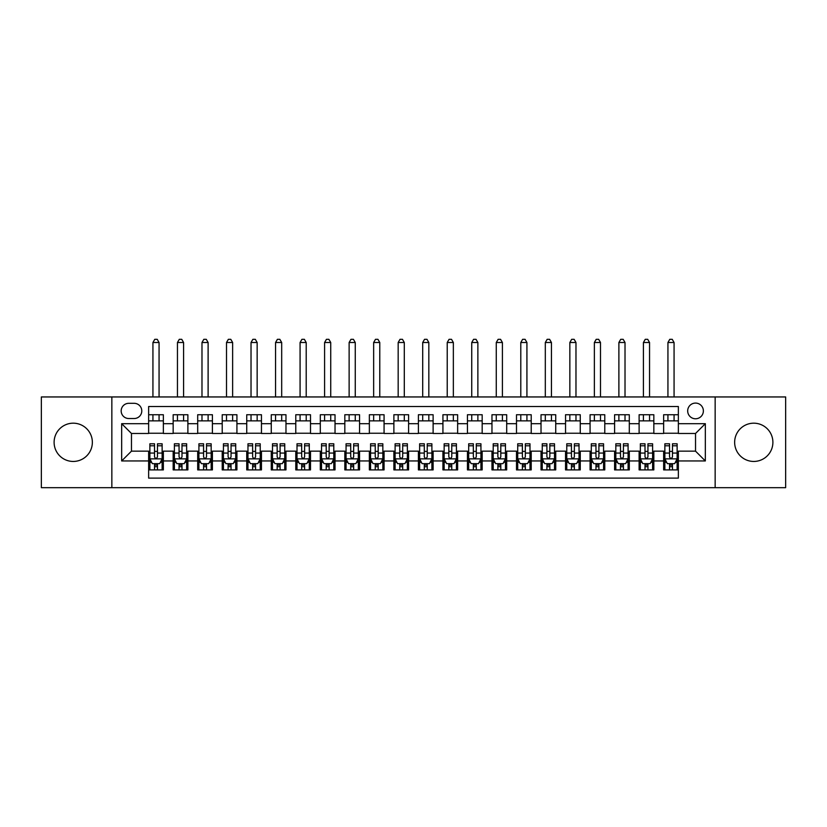 <?xml version="1.0" encoding="UTF-8"?>
<svg xmlns="http://www.w3.org/2000/svg" width="827" height="827" viewBox="0 0 827 827"><rect width="100%" height="100%" fill="white"/><g stroke="black" fill="none" stroke-linecap="round" stroke-linejoin="round"><path stroke-width="1.24" d="M753.769 423.186A19.124 19.124 0 0 0 734.645 442.311A19.124 19.124 0 0 0 753.769 461.445A19.124 19.124 0 0 0 772.894 442.311A19.124 19.124 0 0 0 753.769 423.186M73.231 423.186A19.124 19.124 0 0 0 54.106 442.311A19.124 19.124 0 0 0 73.231 461.445A19.124 19.124 0 0 0 92.355 442.311A19.124 19.124 0 0 0 73.231 423.186M695.528 403.08A7.846 7.846 0 0 0 687.682 410.926A7.846 7.846 0 0 0 695.528 418.772A7.846 7.846 0 0 0 703.374 410.926A7.846 7.846 0 0 0 695.528 403.08M715.148 487.682L785.65 487.682L785.65 396.95L715.148 396.95L715.148 487.682L111.852 487.682L111.852 396.95L41.35 396.95L41.35 487.682L111.852 487.682M678.357 414.73L663.647 414.73L663.647 423.682L653.837 423.682L653.837 433.482L663.647 433.482L663.647 423.682M653.837 423.682L653.837 414.73L639.116 414.73L639.116 423.682L629.306 423.682L629.306 433.482L639.116 433.482L639.116 423.682M629.306 423.682L629.306 414.73L614.595 414.73L614.595 423.682L604.785 423.682L604.785 433.482L614.595 433.482L614.595 423.682M604.785 423.682L604.785 414.73L590.075 414.73L590.075 423.682L580.265 423.682L580.265 433.482L590.075 433.482L590.075 423.682M580.265 423.682L580.265 414.73L565.544 414.73L565.544 423.682L555.734 423.682L555.734 433.482L565.544 433.482L565.544 423.682M555.734 423.682L555.734 414.73L541.023 414.73L541.023 423.682L531.213 423.682L531.213 433.482L541.023 433.482L541.023 423.682M531.213 423.682L531.213 414.73L516.503 414.73L516.503 423.682L506.693 423.682L506.693 433.482L516.503 433.482L516.503 423.682M506.693 423.682L506.693 414.73L491.972 414.73L491.972 423.682L482.172 423.682L482.172 433.482L491.972 433.482L491.972 423.682M482.172 423.682L482.172 414.73L467.451 414.73L467.451 423.682L457.641 423.682L457.641 433.482L467.451 433.482L467.451 423.682M457.641 423.682L457.641 414.73L442.931 414.73L442.931 423.682L433.121 423.682L433.121 433.482L442.931 433.482L442.931 423.682M433.121 423.682L433.121 414.73L418.4 414.73L418.4 423.682L408.6 423.682L408.6 433.482L418.4 433.482L418.4 423.682M408.6 423.682L408.6 414.73L393.879 414.73L393.879 423.682L384.069 423.682L384.069 433.482L393.879 433.482L393.879 423.682M384.069 423.682L384.069 414.73L369.359 414.73L369.359 423.682L359.549 423.682L359.549 433.482L369.359 433.482L369.359 423.682M359.549 423.682L359.549 414.73L344.828 414.73L344.828 423.682L335.028 423.682L335.028 433.482L344.828 433.482L344.828 423.682M335.028 423.682L335.028 414.73L320.307 414.73L320.307 423.682L310.497 423.682L310.497 433.482L320.307 433.482L320.307 423.682M310.497 423.682L310.497 414.73L295.787 414.73L295.787 423.682L285.977 423.682L285.977 433.482L295.787 433.482L295.787 423.682M285.977 423.682L285.977 414.73L271.266 414.73L271.266 423.682L261.456 423.682L261.456 433.482L271.266 433.482L271.266 423.682M261.456 423.682L261.456 414.73L246.735 414.73L246.735 423.682L236.925 423.682L236.925 433.482L246.735 433.482L246.735 423.682M236.925 423.682L236.925 414.73L222.215 414.73L222.215 423.682L212.405 423.682L212.405 433.482L222.215 433.482L222.215 423.682M212.405 423.682L212.405 414.73L197.694 414.73L197.694 423.682L187.884 423.682L187.884 433.482L197.694 433.482L197.694 423.682M187.884 423.682L187.884 414.73L173.163 414.73L173.163 433.482L163.353 433.482L163.353 414.73L148.643 414.73M148.643 469.901L163.353 469.901L163.353 451.149L173.163 451.149L173.163 469.901L187.884 469.901L187.884 451.149L197.694 451.149L197.694 460.949L187.884 460.949M197.694 460.949L197.694 469.901L212.405 469.901L212.405 451.149L222.215 451.149L222.215 460.949L212.405 460.949M222.215 460.949L222.215 469.901L236.925 469.901L236.925 451.149L246.735 451.149L246.735 460.949L236.925 460.949M246.735 460.949L246.735 469.901L261.456 469.901L261.456 451.149L271.266 451.149L271.266 460.949L261.456 460.949M271.266 460.949L271.266 469.901L285.977 469.901L285.977 451.149L295.787 451.149L295.787 460.949L285.977 460.949M295.787 460.949L295.787 469.901L310.497 469.901L310.497 451.149L320.307 451.149L320.307 460.949L310.497 460.949M320.307 460.949L320.307 469.901L335.028 469.901L335.028 451.149L344.828 451.149L344.828 460.949L335.028 460.949M344.828 460.949L344.828 469.901L359.549 469.901L359.549 451.149L369.359 451.149L369.359 460.949L359.549 460.949M369.359 460.949L369.359 469.901L384.069 469.901L384.069 451.149L393.879 451.149L393.879 460.949L384.069 460.949M393.879 460.949L393.879 469.901L408.6 469.901L408.6 451.149L418.4 451.149L418.4 460.949L408.6 460.949M418.4 460.949L418.4 469.901L433.121 469.901L433.121 451.149L442.931 451.149L442.931 460.949L433.121 460.949M442.931 460.949L442.931 469.901L457.641 469.901L457.641 451.149L467.451 451.149L467.451 460.949L457.641 460.949M467.451 460.949L467.451 469.901L482.172 469.901L482.172 451.149L491.972 451.149L491.972 460.949L482.172 460.949M491.972 460.949L491.972 469.901L506.693 469.901L506.693 451.149L516.503 451.149L516.503 460.949L506.693 460.949M516.503 460.949L516.503 469.901L531.213 469.901L531.213 451.149L541.023 451.149L541.023 460.949L531.213 460.949M541.023 460.949L541.023 469.901L555.734 469.901L555.734 451.149L565.544 451.149L565.544 460.949L555.734 460.949M565.544 460.949L565.544 469.901L580.265 469.901L580.265 451.149L590.075 451.149L590.075 460.949L580.265 460.949M590.075 460.949L590.075 469.901L604.785 469.901L604.785 451.149L614.595 451.149L614.595 460.949L604.785 460.949M614.595 460.949L614.595 469.901L629.306 469.901L629.306 451.149L639.116 451.149L639.116 460.949L629.306 460.949M639.116 460.949L639.116 469.901L653.837 469.901L653.837 451.149L663.647 451.149L663.647 460.949L653.837 460.949M128.774 418.524L134.17 418.524A7.598 7.598 0 0 0 141.779 410.926A7.598 7.598 0 0 0 134.17 403.318L128.774 403.318A7.598 7.598 0 0 0 121.176 410.926A7.598 7.598 0 0 0 128.774 418.524M715.148 396.95L111.852 396.95M678.357 423.682L678.357 406.512L148.643 406.512L148.643 433.482L131.472 433.482L131.472 451.149L148.643 451.149L148.643 478.12L678.357 478.12L678.357 451.149L695.528 451.149L695.528 433.482L678.357 433.482L678.357 423.682L705.338 423.682L705.338 460.949L678.357 460.949M148.643 460.949L121.662 460.949L121.662 423.682L148.643 423.682M663.647 460.949L663.647 469.901L678.357 469.901M148.643 420.86L163.353 420.86M148.643 433.245L163.353 433.245M148.643 451.387L149.873 451.387M154.525 451.387L157.471 451.387M162.133 451.387L163.353 451.387M148.643 463.771L149.873 463.771M154.525 463.771L157.471 463.771M162.133 463.771L163.353 463.771M173.163 433.245L187.884 433.245M173.163 420.86L187.884 420.86M173.163 451.387L174.394 451.387M179.056 451.387L181.992 451.387M186.654 451.387L187.884 451.387M173.163 463.771L174.394 463.771M179.056 463.771L181.992 463.771M186.654 463.771L187.884 463.771M197.694 451.387L198.914 451.387M203.576 451.387L206.523 451.387M211.174 451.387L212.405 451.387M197.694 463.771L198.914 463.771M203.576 463.771L206.523 463.771M211.174 463.771L212.405 463.771M197.694 420.86L212.405 420.86M197.694 433.245L212.405 433.245M222.215 451.387L223.435 451.387M228.097 451.387L231.043 451.387M235.705 451.387L236.925 451.387M222.215 463.771L223.435 463.771M228.097 463.771L231.043 463.771M235.705 463.771L236.925 463.771M222.215 420.86L236.925 420.86M222.215 433.245L236.925 433.245M246.735 451.387L247.966 451.387M252.628 451.387L255.564 451.387M260.226 451.387L261.456 451.387M246.735 463.771L247.966 463.771M252.628 463.771L255.564 463.771M260.226 463.771L261.456 463.771M246.735 420.86L261.456 420.86M246.735 433.245L261.456 433.245M271.266 451.387L272.486 451.387M277.148 451.387L280.095 451.387M284.746 451.387L285.977 451.387M271.266 463.771L272.486 463.771M277.148 463.771L280.095 463.771M284.746 463.771L285.977 463.771M271.266 420.86L285.977 420.86M271.266 433.245L285.977 433.245M295.787 451.387L297.007 451.387M301.669 451.387L304.615 451.387M309.277 451.387L310.497 451.387M295.787 463.771L297.007 463.771M301.669 463.771L304.615 463.771M309.277 463.771L310.497 463.771M295.787 420.86L310.497 420.86M295.787 433.245L310.497 433.245M320.307 451.387L321.538 451.387M326.2 451.387L329.136 451.387M333.798 451.387L335.028 451.387M320.307 463.771L321.538 463.771M326.2 463.771L329.136 463.771M333.798 463.771L335.028 463.771M320.307 420.86L335.028 420.86M320.307 433.245L335.028 433.245M344.828 451.387L346.058 451.387M350.72 451.387L353.667 451.387M358.318 451.387L359.549 451.387M344.828 463.771L346.058 463.771M350.72 463.771L353.667 463.771M358.318 463.771L359.549 463.771M344.828 420.86L359.549 420.86M344.828 433.245L359.549 433.245M369.359 451.387L370.579 451.387M375.241 451.387L378.187 451.387M382.849 451.387L384.069 451.387M369.359 463.771L370.579 463.771M375.241 463.771L378.187 463.771M382.849 463.771L384.069 463.771M369.359 420.86L384.069 420.86M369.359 433.245L384.069 433.245M393.879 451.387L395.11 451.387M399.761 451.387L402.708 451.387M407.37 451.387L408.6 451.387M393.879 463.771L395.11 463.771M399.761 463.771L402.708 463.771M407.37 463.771L408.6 463.771M393.879 420.86L408.6 420.86M393.879 433.245L408.6 433.245M418.4 451.387L419.63 451.387M424.292 451.387L427.239 451.387M431.89 451.387L433.121 451.387M418.4 463.771L419.63 463.771M424.292 463.771L427.239 463.771M431.89 463.771L433.121 463.771M418.4 420.86L433.121 420.86M418.4 433.245L433.121 433.245M442.931 451.387L444.151 451.387M448.813 451.387L451.759 451.387M456.421 451.387L457.641 451.387M442.931 463.771L444.151 463.771M448.813 463.771L451.759 463.771M456.421 463.771L457.641 463.771M442.931 420.86L457.641 420.86M442.931 433.245L457.641 433.245M467.451 451.387L468.682 451.387M473.333 451.387L476.28 451.387M480.942 451.387L482.172 451.387M467.451 463.771L468.682 463.771M473.333 463.771L476.28 463.771M480.942 463.771L482.172 463.771M467.451 420.86L482.172 420.86M467.451 433.245L482.172 433.245M491.972 451.387L493.202 451.387M497.864 451.387L500.8 451.387M505.462 451.387L506.693 451.387M491.972 463.771L493.202 463.771M497.864 463.771L500.8 463.771M505.462 463.771L506.693 463.771M491.972 420.86L506.693 420.86M491.972 433.245L506.693 433.245M516.503 451.387L517.723 451.387M522.385 451.387L525.331 451.387M529.993 451.387L531.213 451.387M516.503 463.771L517.723 463.771M522.385 463.771L525.331 463.771M529.993 463.771L531.213 463.771M516.503 420.86L531.213 420.86M516.503 433.245L531.213 433.245M541.023 451.387L542.254 451.387M546.905 451.387L549.852 451.387M554.514 451.387L555.734 451.387M541.023 463.771L542.254 463.771M546.905 463.771L549.852 463.771M554.514 463.771L555.734 463.771M541.023 420.86L555.734 420.86M541.023 433.245L555.734 433.245M565.544 451.387L566.774 451.387M571.436 451.387L574.372 451.387M579.034 451.387L580.265 451.387M565.544 463.771L566.774 463.771M571.436 463.771L574.372 463.771M579.034 463.771L580.265 463.771M565.544 420.86L580.265 420.86M565.544 433.245L580.265 433.245M590.075 451.387L591.295 451.387M595.957 451.387L598.903 451.387M603.565 451.387L604.785 451.387M590.075 463.771L591.295 463.771M595.957 463.771L598.903 463.771M603.565 463.771L604.785 463.771M590.075 420.86L604.785 420.86M590.075 433.245L604.785 433.245M614.595 451.387L615.826 451.387M620.477 451.387L623.424 451.387M628.086 451.387L629.306 451.387M614.595 463.771L615.826 463.771M620.477 463.771L623.424 463.771M628.086 463.771L629.306 463.771M614.595 420.86L629.306 420.86M614.595 433.245L629.306 433.245M639.116 451.387L640.346 451.387M645.008 451.387L647.944 451.387M652.606 451.387L653.837 451.387M639.116 463.771L640.346 463.771M645.008 463.771L647.944 463.771M652.606 463.771L653.837 463.771M639.116 420.86L653.837 420.86M639.116 433.245L653.837 433.245M663.647 451.387L664.867 451.387M669.529 451.387L672.475 451.387M677.127 451.387L678.357 451.387M663.647 463.771L664.867 463.771M669.529 463.771L672.475 463.771M677.127 463.771L678.357 463.771M663.647 420.86L678.357 420.86M663.647 433.245L678.357 433.245M131.472 433.482L121.662 423.682M131.472 451.149L121.662 460.949M705.338 423.682L695.528 433.482M705.338 460.949L695.528 451.149M154.525 466.717L157.471 466.717M149.873 445.784L154.525 445.784L154.525 443.789L149.873 443.789L149.873 458.747L152.323 463.647L159.673 463.647L162.133 458.747L162.133 443.789L157.471 443.789L157.471 445.784L162.133 445.784M162.133 458.747L162.133 469.901M149.873 458.747L149.873 469.901M157.471 463.647L157.471 469.901M154.525 469.901L154.525 463.647M154.525 445.784L154.525 456.907C155.507 458.799 156.489 458.799 157.471 456.907L157.471 445.784M159.063 420.86L159.063 414.73M159.063 396.95L159.063 342.502L152.933 342.502L152.933 396.95M152.933 420.86L152.933 414.73M152.933 342.502L154.773 339.318L157.223 339.318L159.063 342.502M179.056 466.717L181.992 466.717M174.394 445.784L179.056 445.784L179.056 443.789L174.394 443.789L174.394 458.747L176.844 463.647L184.204 463.647L186.654 458.747L186.654 443.789L181.992 443.789L181.992 445.784L186.654 445.784M186.654 458.747L186.654 469.901M174.394 458.747L174.394 469.901M181.992 463.647L181.992 469.901M179.056 469.901L179.056 463.647M179.056 445.784L179.056 456.907C180.028 458.799 181.01 458.799 181.992 456.907L181.992 445.784M183.584 420.86L183.584 414.73M183.584 396.95L183.584 342.502L177.454 342.502L177.454 396.95M177.454 420.86L177.454 414.73M177.454 342.502L179.294 339.318L181.754 339.318L183.584 342.502M203.576 466.717L206.523 466.717M198.914 445.784L203.576 445.784L203.576 443.789L198.914 443.789L198.914 458.747L201.364 463.647L208.724 463.647L211.174 458.747L211.174 443.789L206.523 443.789L206.523 445.784L211.174 445.784M211.174 458.747L211.174 469.901M198.914 458.747L198.914 469.901M206.523 463.647L206.523 469.901M203.576 469.901L203.576 463.647M203.576 445.784L203.576 456.907C204.558 458.799 205.541 458.799 206.523 456.907L206.523 445.784M208.115 420.86L208.115 414.73M208.115 396.95L208.115 342.502L201.984 342.502L201.984 396.95M201.984 420.86L201.984 414.73M201.984 342.502L203.824 339.318L206.274 339.318L208.115 342.502M228.097 466.717L231.043 466.717M223.435 445.784L228.097 445.784L228.097 443.789L223.435 443.789L223.435 458.747L225.895 463.647L233.245 463.647L235.705 458.747L235.705 443.789L231.043 443.789L231.043 445.784L235.705 445.784M235.705 458.747L235.705 469.901M223.435 458.747L223.435 469.901M231.043 463.647L231.043 469.901M228.097 469.901L228.097 463.647M228.097 445.784L228.097 456.907C229.079 458.799 230.061 458.799 231.043 456.907L231.043 445.784M232.635 420.86L232.635 414.73M232.635 396.95L232.635 342.502L226.505 342.502L226.505 396.95M226.505 420.86L226.505 414.73M226.505 342.502L228.345 339.318L230.795 339.318L232.635 342.502M252.628 466.717L255.564 466.717M247.966 445.784L252.628 445.784L252.628 443.789L247.966 443.789L247.966 458.747L250.416 463.647L257.776 463.647L260.226 458.747L260.226 443.789L255.564 443.789L255.564 445.784L260.226 445.784M260.226 458.747L260.226 469.901M247.966 458.747L247.966 469.901M255.564 463.647L255.564 469.901M252.628 469.901L252.628 463.647M252.628 445.784L252.628 456.907C253.6 458.799 254.582 458.799 255.564 456.907L255.564 445.784M257.156 420.86L257.156 414.73M257.156 396.95L257.156 342.502L251.026 342.502L251.026 396.95M251.026 420.86L251.026 414.73M251.026 342.502L252.866 339.318L255.326 339.318L257.156 342.502M277.148 466.717L280.095 466.717M272.486 445.784L277.148 445.784L277.148 443.789L272.486 443.789L272.486 458.747L274.936 463.647L282.296 463.647L284.746 458.747L284.746 443.789L280.095 443.789L280.095 445.784L284.746 445.784M284.746 458.747L284.746 469.901M272.486 458.747L272.486 469.901M280.095 463.647L280.095 469.901M277.148 469.901L277.148 463.647M277.148 445.784L277.148 456.907C278.13 458.799 279.113 458.799 280.095 456.907L280.095 445.784M281.687 420.86L281.687 414.73M281.687 396.95L281.687 342.502L275.556 342.502L275.556 396.95M275.556 420.86L275.556 414.73M275.556 342.502L277.396 339.318L279.846 339.318L281.687 342.502M301.669 466.717L304.615 466.717M297.007 445.784L301.669 445.784L301.669 443.789L297.007 443.789L297.007 458.747L299.467 463.647L306.817 463.647L309.277 458.747L309.277 443.789L304.615 443.789L304.615 445.784L309.277 445.784M309.277 458.747L309.277 469.901M297.007 458.747L297.007 469.901M304.615 463.647L304.615 469.901M301.669 469.901L301.669 463.647M301.669 445.784L301.669 456.907C302.651 458.799 303.633 458.799 304.615 456.907L304.615 445.784M306.207 420.86L306.207 414.73M306.207 396.95L306.207 342.502L300.077 342.502L300.077 396.95M300.077 420.86L300.077 414.73M300.077 342.502L301.917 339.318L304.367 339.318L306.207 342.502M326.2 466.717L329.136 466.717M321.538 445.784L326.2 445.784L326.2 443.789L321.538 443.789L321.538 458.747L323.988 463.647L331.348 463.647L333.798 458.747L333.798 443.789L329.136 443.789L329.136 445.784L333.798 445.784M333.798 458.747L333.798 469.901M321.538 458.747L321.538 469.901M329.136 463.647L329.136 469.901M326.2 469.901L326.2 463.647M326.2 445.784L326.2 456.907C327.172 458.799 328.154 458.799 329.136 456.907L329.136 445.784M330.728 420.86L330.728 414.73M330.728 396.95L330.728 342.502L324.597 342.502L324.597 396.95M324.597 420.86L324.597 414.73M324.597 342.502L326.438 339.318L328.888 339.318L330.728 342.502M350.72 466.717L353.667 466.717M346.058 445.784L350.72 445.784L350.72 443.789L346.058 443.789L346.058 458.747L348.508 463.647L355.868 463.647L358.318 458.747L358.318 443.789L353.667 443.789L353.667 445.784L358.318 445.784M358.318 458.747L358.318 469.901M346.058 458.747L346.058 469.901M353.667 463.647L353.667 469.901M350.72 469.901L350.72 463.647M350.72 445.784L350.72 456.907C351.702 458.799 352.684 458.799 353.667 456.907L353.667 445.784M355.259 420.86L355.259 414.73M355.259 396.95L355.259 342.502L349.128 342.502L349.128 396.95M349.128 420.86L349.128 414.73M349.128 342.502L350.968 339.318L353.418 339.318L355.259 342.502M375.241 466.717L378.187 466.717M370.579 445.784L375.241 445.784L375.241 443.789L370.579 443.789L370.579 458.747L373.039 463.647L380.389 463.647L382.849 458.747L382.849 443.789L378.187 443.789L378.187 445.784L382.849 445.784M382.849 458.747L382.849 469.901M370.579 458.747L370.579 469.901M378.187 463.647L378.187 469.901M375.241 469.901L375.241 463.647M375.241 445.784L375.241 456.907C376.223 458.799 377.205 458.799 378.187 456.907L378.187 445.784M379.779 420.86L379.779 414.73M379.779 396.95L379.779 342.502L373.649 342.502L373.649 396.95M373.649 420.86L373.649 414.73M373.649 342.502L375.489 339.318L377.939 339.318L379.779 342.502M399.761 466.717L402.708 466.717M395.11 445.784L399.761 445.784L399.761 443.789L395.11 443.789L395.11 458.747L397.56 463.647L404.92 463.647L407.37 458.747L407.37 443.789L402.708 443.789L402.708 445.784L407.37 445.784M407.37 458.747L407.37 469.901M395.11 458.747L395.11 469.901M402.708 463.647L402.708 469.901M399.761 469.901L399.761 463.647M399.761 445.784L399.761 456.907C400.744 458.799 401.726 458.799 402.708 456.907L402.708 445.784M404.3 420.86L404.3 414.73M404.3 396.95L404.3 342.502L398.169 342.502L398.169 396.95M398.169 420.86L398.169 414.73M398.169 342.502L400.01 339.318L402.46 339.318L404.3 342.502M424.292 466.717L427.239 466.717M419.63 445.784L424.292 445.784L424.292 443.789L419.63 443.789L419.63 458.747L422.08 463.647L429.44 463.647L431.89 458.747L431.89 443.789L427.239 443.789L427.239 445.784L431.89 445.784M431.89 458.747L431.89 469.901M419.63 458.747L419.63 469.901M427.239 463.647L427.239 469.901M424.292 469.901L424.292 463.647M424.292 445.784L424.292 456.907C425.274 458.799 426.246 458.799 427.239 456.907L427.239 445.784M428.831 420.86L428.831 414.73M428.831 396.95L428.831 342.502L422.7 342.502L422.7 396.95M422.7 420.86L422.7 414.73M422.7 342.502L424.54 339.318L426.99 339.318L428.831 342.502M448.813 466.717L451.759 466.717M444.151 445.784L448.813 445.784L448.813 443.789L444.151 443.789L444.151 458.747L446.611 463.647L453.961 463.647L456.421 458.747L456.421 443.789L451.759 443.789L451.759 445.784L456.421 445.784M456.421 458.747L456.421 469.901M444.151 458.747L444.151 469.901M451.759 463.647L451.759 469.901M448.813 469.901L448.813 463.647M448.813 445.784L448.813 456.907C449.795 458.799 450.777 458.799 451.759 456.907L451.759 445.784M453.351 420.86L453.351 414.73M453.351 396.95L453.351 342.502L447.221 342.502L447.221 396.95M447.221 420.86L447.221 414.73M447.221 342.502L449.061 339.318L451.511 339.318L453.351 342.502M473.333 466.717L476.28 466.717M468.682 445.784L473.333 445.784L473.333 443.789L468.682 443.789L468.682 458.747L471.132 463.647L478.492 463.647L480.942 458.747L480.942 443.789L476.28 443.789L476.28 445.784L480.942 445.784M480.942 458.747L480.942 469.901M468.682 458.747L468.682 469.901M476.28 463.647L476.28 469.901M473.333 469.901L473.333 463.647M473.333 445.784L473.333 456.907C474.316 458.799 475.298 458.799 476.28 456.907L476.28 445.784M477.872 420.86L477.872 414.73M477.872 396.95L477.872 342.502L471.741 342.502L471.741 396.95M471.741 420.86L471.741 414.73M471.741 342.502L473.582 339.318L476.032 339.318L477.872 342.502M497.864 466.717L500.8 466.717M493.202 445.784L497.864 445.784L497.864 443.789L493.202 443.789L493.202 458.747L495.652 463.647L503.012 463.647L505.462 458.747L505.462 443.789L500.8 443.789L500.8 445.784L505.462 445.784M505.462 458.747L505.462 469.901M493.202 458.747L493.202 469.901M500.8 463.647L500.8 469.901M497.864 469.901L497.864 463.647M497.864 445.784L497.864 456.907C498.846 458.799 499.818 458.799 500.8 456.907L500.8 445.784M502.402 420.86L502.402 414.73M502.402 396.95L502.402 342.502L496.272 342.502L496.272 396.95M496.272 420.86L496.272 414.73M496.272 342.502L498.112 339.318L500.562 339.318L502.402 342.502M522.385 466.717L525.331 466.717M517.723 445.784L522.385 445.784L522.385 443.789L517.723 443.789L517.723 458.747L520.183 463.647L527.533 463.647L529.993 458.747L529.993 443.789L525.331 443.789L525.331 445.784L529.993 445.784M529.993 458.747L529.993 469.901M517.723 458.747L517.723 469.901M525.331 463.647L525.331 469.901M522.385 469.901L522.385 463.647M522.385 445.784L522.385 456.907C523.367 458.799 524.349 458.799 525.331 456.907L525.331 445.784M526.923 420.86L526.923 414.73M526.923 396.95L526.923 342.502L520.793 342.502L520.793 396.95M520.793 420.86L520.793 414.73M520.793 342.502L522.633 339.318L525.083 339.318L526.923 342.502M546.905 466.717L549.852 466.717M542.254 445.784L546.905 445.784L546.905 443.789L542.254 443.789L542.254 458.747L544.704 463.647L552.064 463.647L554.514 458.747L554.514 443.789L549.852 443.789L549.852 445.784L554.514 445.784M554.514 458.747L554.514 469.901M542.254 458.747L542.254 469.901M549.852 463.647L549.852 469.901M546.905 469.901L546.905 463.647M546.905 445.784L546.905 456.907C547.887 458.799 548.87 458.799 549.852 456.907L549.852 445.784M551.444 420.86L551.444 414.73M551.444 396.95L551.444 342.502L545.313 342.502L545.313 396.95M545.313 420.86L545.313 414.73M545.313 342.502L547.154 339.318L549.604 339.318L551.444 342.502M571.436 466.717L574.372 466.717M566.774 445.784L571.436 445.784L571.436 443.789L566.774 443.789L566.774 458.747L569.224 463.647L576.584 463.647L579.034 458.747L579.034 443.789L574.372 443.789L574.372 445.784L579.034 445.784M579.034 458.747L579.034 469.901M566.774 458.747L566.774 469.901M574.372 463.647L574.372 469.901M571.436 469.901L571.436 463.647M571.436 445.784L571.436 456.907C572.418 458.799 573.39 458.799 574.372 456.907L574.372 445.784M575.974 420.86L575.974 414.73M575.974 396.95L575.974 342.502L569.844 342.502L569.844 396.95M569.844 420.86L569.844 414.73M569.844 342.502L571.674 339.318L574.134 339.318L575.974 342.502M595.957 466.717L598.903 466.717M591.295 445.784L595.957 445.784L595.957 443.789L591.295 443.789L591.295 458.747L593.755 463.647L601.105 463.647L603.565 458.747L603.565 443.789L598.903 443.789L598.903 445.784L603.565 445.784M603.565 458.747L603.565 469.901M591.295 458.747L591.295 469.901M598.903 463.647L598.903 469.901M595.957 469.901L595.957 463.647M595.957 445.784L595.957 456.907C596.939 458.799 597.921 458.799 598.903 456.907L598.903 445.784M600.495 420.86L600.495 414.73M600.495 396.95L600.495 342.502L594.365 342.502L594.365 396.95M594.365 420.86L594.365 414.73M594.365 342.502L596.205 339.318L598.655 339.318L600.495 342.502M620.477 466.717L623.424 466.717M615.826 445.784L620.477 445.784L620.477 443.789L615.826 443.789L615.826 458.747L618.276 463.647L625.636 463.647L628.086 458.747L628.086 443.789L623.424 443.789L623.424 445.784L628.086 445.784M628.086 458.747L628.086 469.901M615.826 458.747L615.826 469.901M623.424 463.647L623.424 469.901M620.477 469.901L620.477 463.647M620.477 445.784L620.477 456.907C621.459 458.799 622.442 458.799 623.424 456.907L623.424 445.784M625.016 420.86L625.016 414.73M625.016 396.95L625.016 342.502L618.885 342.502L618.885 396.95M618.885 420.86L618.885 414.73M618.885 342.502L620.726 339.318L623.176 339.318L625.016 342.502M645.008 466.717L647.944 466.717M640.346 445.784L645.008 445.784L645.008 443.789L640.346 443.789L640.346 458.747L642.796 463.647L650.156 463.647L652.606 458.747L652.606 443.789L647.944 443.789L647.944 445.784L652.606 445.784M652.606 458.747L652.606 469.901M640.346 458.747L640.346 469.901M647.944 463.647L647.944 469.901M645.008 469.901L645.008 463.647M645.008 445.784L645.008 456.907C645.98 458.799 646.962 458.799 647.944 456.907L647.944 445.784M649.546 420.86L649.546 414.73M649.546 396.95L649.546 342.502L643.416 342.502L643.416 396.95M643.416 420.86L643.416 414.73M643.416 342.502L645.246 339.318L647.706 339.318L649.546 342.502M669.529 466.717L672.475 466.717M664.867 445.784L669.529 445.784L669.529 443.789L664.867 443.789L664.867 458.747L667.327 463.647L674.677 463.647L677.127 458.747L677.127 443.789L672.475 443.789L672.475 445.784L677.127 445.784M677.127 458.747L677.127 469.901M664.867 458.747L664.867 469.901M672.475 463.647L672.475 469.901M669.529 469.901L669.529 463.647M669.529 445.784L669.529 456.907C670.511 458.799 671.493 458.799 672.475 456.907L672.475 445.784M674.067 420.86L674.067 414.73M674.067 396.95L674.067 342.502L667.937 342.502L667.937 396.95M667.937 420.86L667.937 414.73M667.937 342.502L669.777 339.318L672.227 339.318L674.067 342.502M173.163 460.949L163.353 460.949M173.163 423.682L163.353 423.682M149.925 458.871L162.071 458.871M162.133 462.303L160.355 462.303M151.641 462.303L149.873 462.303M157.471 453.062L162.133 453.062M149.873 453.062L154.525 453.062M154.525 465.156L157.471 465.156M174.456 458.871L186.592 458.871M186.654 462.303L184.876 462.303M176.172 462.303L174.394 462.303M181.992 453.062L186.654 453.062M174.394 453.062L179.056 453.062M179.056 465.156L181.992 465.156M198.976 458.871L211.112 458.871M211.174 462.303L209.396 462.303M200.692 462.303L198.914 462.303M206.523 453.062L211.174 453.062M198.914 453.062L203.576 453.062M203.576 465.156L206.523 465.156M223.497 458.871L235.643 458.871M235.705 462.303L233.927 462.303M225.213 462.303L223.435 462.303M231.043 453.062L235.705 453.062M223.435 453.062L228.097 453.062M228.097 465.156L231.043 465.156M248.028 458.871L260.164 458.871M260.226 462.303L258.448 462.303M249.744 462.303L247.966 462.303M255.564 453.062L260.226 453.062M247.966 453.062L252.628 453.062M252.628 465.156L255.564 465.156M272.548 458.871L284.684 458.871M284.746 462.303L282.968 462.303M274.264 462.303L272.486 462.303M280.095 453.062L284.746 453.062M272.486 453.062L277.148 453.062M277.148 465.156L280.095 465.156M297.069 458.871L309.215 458.871M309.277 462.303L307.499 462.303M298.785 462.303L297.007 462.303M304.615 453.062L309.277 453.062M297.007 453.062L301.669 453.062M301.669 465.156L304.615 465.156M321.6 458.871L333.736 458.871M333.798 462.303L332.02 462.303M323.316 462.303L321.538 462.303M329.136 453.062L333.798 453.062M321.538 453.062L326.2 453.062M326.2 465.156L329.136 465.156M346.12 458.871L358.256 458.871M358.318 462.303L356.54 462.303M347.836 462.303L346.058 462.303M353.667 453.062L358.318 453.062M346.058 453.062L350.72 453.062M350.72 465.156L353.667 465.156M370.641 458.871L382.787 458.871M382.849 462.303L381.071 462.303M372.357 462.303L370.579 462.303M378.187 453.062L382.849 453.062M370.579 453.062L375.241 453.062M375.241 465.156L378.187 465.156M395.172 458.871L407.308 458.871M407.37 462.303L405.592 462.303M396.888 462.303L395.11 462.303M402.708 453.062L407.37 453.062M395.11 453.062L399.761 453.062M399.761 465.156L402.708 465.156M419.692 458.871L431.828 458.871M431.89 462.303L430.112 462.303M421.408 462.303L419.63 462.303M427.239 453.062L431.89 453.062M419.63 453.062L424.292 453.062M424.292 465.156L427.239 465.156M444.213 458.871L456.359 458.871M456.421 462.303L454.643 462.303M445.929 462.303L444.151 462.303M451.759 453.062L456.421 453.062M444.151 453.062L448.813 453.062M448.813 465.156L451.759 465.156M468.744 458.871L480.88 458.871M480.942 462.303L479.164 462.303M470.46 462.303L468.682 462.303M476.28 453.062L480.942 453.062M468.682 453.062L473.333 453.062M473.333 465.156L476.28 465.156M493.264 458.871L505.4 458.871M505.462 462.303L503.684 462.303M494.98 462.303L493.202 462.303M500.8 453.062L505.462 453.062M493.202 453.062L497.864 453.062M497.864 465.156L500.8 465.156M517.785 458.871L529.931 458.871M529.993 462.303L528.215 462.303M519.501 462.303L517.723 462.303M525.331 453.062L529.993 453.062M517.723 453.062L522.385 453.062M522.385 465.156L525.331 465.156M542.316 458.871L554.452 458.871M554.514 462.303L552.736 462.303M544.032 462.303L542.254 462.303M549.852 453.062L554.514 453.062M542.254 453.062L546.905 453.062M546.905 465.156L549.852 465.156M566.836 458.871L578.972 458.871M579.034 462.303L577.256 462.303M568.552 462.303L566.774 462.303M574.372 453.062L579.034 453.062M566.774 453.062L571.436 453.062M571.436 465.156L574.372 465.156M591.357 458.871L603.503 458.871M603.565 462.303L601.787 462.303M593.073 462.303L591.295 462.303M598.903 453.062L603.565 453.062M591.295 453.062L595.957 453.062M595.957 465.156L598.903 465.156M615.888 458.871L628.024 458.871M628.086 462.303L626.308 462.303M617.604 462.303L615.826 462.303M623.424 453.062L628.086 453.062M615.826 453.062L620.477 453.062M620.477 465.156L623.424 465.156M640.408 458.871L652.544 458.871M652.606 462.303L650.828 462.303M642.124 462.303L640.346 462.303M647.944 453.062L652.606 453.062M640.346 453.062L645.008 453.062M645.008 465.156L647.944 465.156M664.929 458.871L677.075 458.871M677.127 462.303L675.359 462.303M666.645 462.303L664.867 462.303M672.475 453.062L677.127 453.062M664.867 453.062L669.529 453.062M669.529 465.156L672.475 465.156"/></g></svg>
